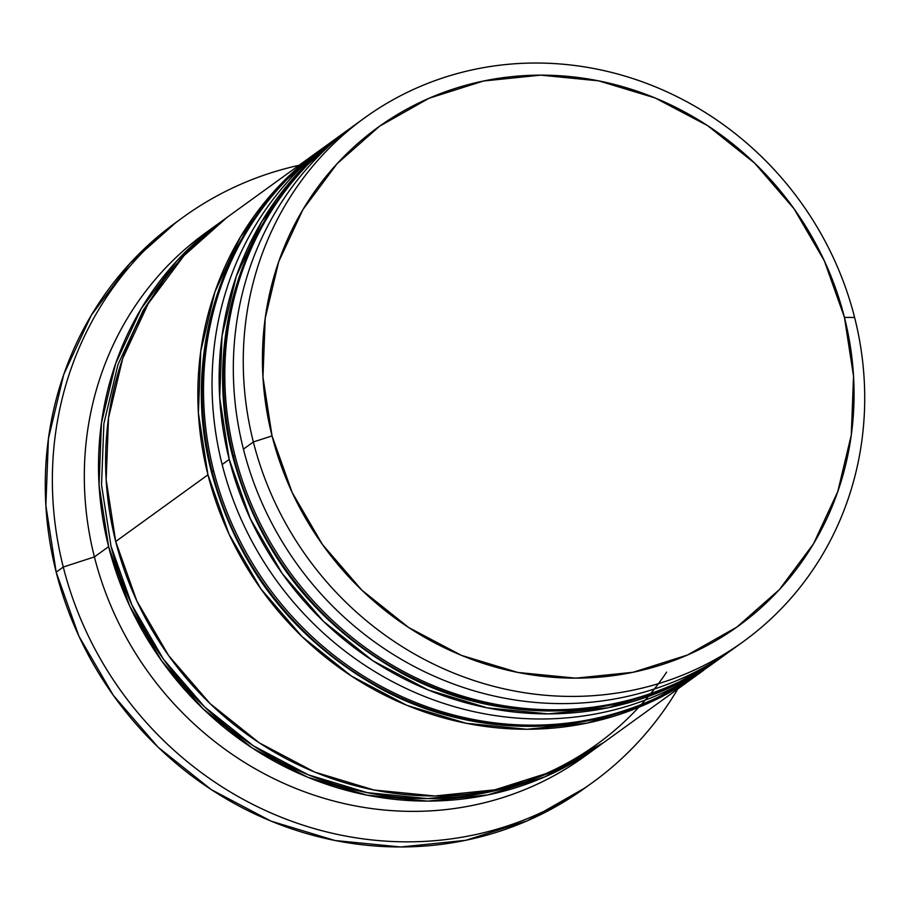 <?xml version="1.0" encoding="UTF-8"?>
<svg xmlns="http://www.w3.org/2000/svg" width="910" height="910" viewBox="0 0 910 910"><rect width="100%" height="100%" fill="white"/><g stroke="black" fill="none" stroke-linecap="round" stroke-linejoin="round"><path stroke-width="1.36" d="M350.464 128.185A323.141 304.031 54.1 0 0 234.905 455.307A323.141 304.031 -125.9 0 1 346.175 131.233L350.475 128.185M702.793 669.567A323.141 304.031 -125.9 0 1 233.495 456.331L234.905 455.307L233.495 456.331A323.141 304.031 54.1 0 0 723.484 655.928C633.064 722.859 502.718 729.251 399.945 672.217C314.462 623.748 258.77 552.063 232.88 457.15C200.541 335.642 246.428 201.417 344.753 132.257A323.141 304.031 54.1 0 0 233.495 456.331A15.515 2.047 165.8 0 0 232.892 457.184A15.515 2.047 -14.2 0 1 233.495 456.331A323.141 304.031 -125.9 0 1 263.638 222.54M723.484 655.928L729.137 651.776A323.141 304.031 -125.9 0 1 724.906 654.904A323.141 304.031 -125.9 0 1 234.905 455.307A323.141 304.031 54.1 0 0 704.215 668.543M334.971 139.651A323.141 304.031 54.1 0 0 213.623 470.709A323.141 304.031 -125.9 0 1 324.881 146.624L329.181 143.575M681.51 684.968A323.141 304.031 -125.9 0 1 212.201 471.733L213.623 470.709L212.201 471.733A323.141 304.031 54.1 0 0 702.202 671.33C611.782 738.249 481.424 744.653 378.651 687.607C293.179 639.139 237.487 567.453 211.598 472.552C179.259 351.044 225.134 216.807 323.471 147.648A323.141 304.031 54.1 0 0 212.201 471.733A15.515 2.047 165.8 0 0 211.609 472.574A15.515 2.047 -14.2 0 1 212.201 471.733A323.141 304.031 -125.9 0 1 242.344 237.931M702.202 671.33L703.612 670.306A323.141 304.031 -125.9 0 1 213.623 470.709A323.141 304.031 54.1 0 0 682.921 683.945M666.643 672.126A320.559 301.597 -125.9 0 1 359.086 790.927A320.559 301.597 -125.9 0 1 111.009 546.148L131.95 605.059L163.538 659.34L204.579 706.888L253.481 745.893L308.365 774.842L367.128 792.633L427.507 798.582L487.18 792.462L525.775 781.656M364.626 117.891L354.684 125.068A323.141 304.031 54.1 0 0 243.425 449.153L253.355 441.964L272.044 435.901A307.625 289.437 -125.9 0 1 483.438 81.024A307.625 289.437 -125.9 0 1 844.446 317.397L854.615 317.488A323.141 304.031 54.1 0 0 475.407 69.194A323.141 304.031 54.1 0 0 253.355 441.964A323.141 304.031 -125.9 0 1 364.626 117.891A323.141 304.031 -125.9 0 1 854.615 317.488A323.141 304.031 -125.9 0 1 743.356 641.561A323.141 304.031 -125.9 0 1 253.355 441.964L243.425 449.153A323.141 304.031 -125.9 0 1 359.689 121.531M715.658 661.547A323.141 304.031 -125.9 0 1 222.142 464.544A323.141 304.031 54.1 0 0 712.132 664.141L719.23 659.011A323.141 304.031 -125.9 0 1 229.229 459.413L222.142 464.544L229.229 459.413A323.141 304.031 -125.9 0 1 340.499 135.34L333.401 140.47A323.141 304.031 54.1 0 0 222.142 464.544A323.141 304.031 -125.9 0 1 336.95 137.945M179.907 219.617A348.985 328.362 54.1 0 0 176.335 222.154A348.985 328.362 54.1 0 0 56.181 572.163L63.268 567.021A348.985 328.362 -125.9 0 1 183.433 217.024A348.985 328.362 -125.9 0 1 299.083 165.29A348.985 328.362 54.1 0 0 63.268 567.021L94.412 556.92A323.141 304.031 -125.9 0 1 212.838 227.83M340.499 135.34A323.141 304.031 -125.9 0 1 342.626 133.815L297.502 173.56L261.727 221.608L236.247 276.401L222.051 335.836L219.685 397.636L229.229 459.413L250.341 518.802L282.191 573.516L323.55 621.45L372.85 660.762L428.178 689.951L487.407 707.889L548.275 713.884L608.437 707.707L665.574 689.598L717.501 660.25M319.205 150.73L226.965 217.444A323.141 304.031 54.1 0 0 115.706 541.518L207.946 474.804A323.141 304.031 -125.9 0 1 319.205 150.73A323.141 304.031 -125.9 0 1 321.332 149.206L276.219 188.95L240.433 236.998L214.953 291.791L200.757 351.237L198.391 413.026L207.946 474.804L115.706 541.518L136.807 600.907L168.657 655.621L210.028 703.555L259.316 742.867L314.644 772.055L373.885 789.994L434.752 795.988L494.903 789.812L552.051 771.703L603.978 742.355M219.867 222.575L205.683 232.835A323.141 304.031 54.1 0 0 94.412 556.92L108.609 546.648A323.141 304.031 -125.9 0 1 219.867 222.575A323.141 304.031 -125.9 0 1 223.428 220.049L176.881 260.795L141.096 308.843L115.615 363.636L101.419 423.082L99.053 484.871L108.609 546.648L94.412 556.92A323.141 304.031 54.1 0 0 584.413 756.517L598.598 746.245A323.141 304.031 -125.9 0 1 108.609 546.648L129.709 606.037L161.559 660.751L202.93 708.685L252.218 747.997L307.546 777.185L366.787 795.124L427.654 801.118L487.817 794.942L544.953 776.833L596.88 747.485L602.147 743.652A323.141 304.031 -125.9 0 1 598.598 746.245M272.044 435.901L292.133 492.435L322.459 544.521L361.839 590.158L408.761 627.582L461.438 655.371L517.836 672.444L575.78 678.155L633.053 672.274L687.448 655.029L736.872 627.092L779.449 589.532L813.506 543.793L837.769 491.616L851.282 435.037L853.534 376.205L844.446 317.397L824.346 260.863L794.032 208.777L754.652 163.14L707.718 125.705L655.052 97.927L598.655 80.853L540.711 75.143L483.438 81.024L429.042 98.257L379.607 126.194L337.041 163.766L302.973 209.505L278.722 261.671L265.208 318.261L262.956 377.093L272.044 435.901L253.355 441.964A323.141 304.031 54.1 0 0 632.564 690.258A323.141 304.031 54.1 0 0 854.615 317.488L844.446 317.397A307.625 289.437 -125.9 0 1 633.053 672.274A307.625 289.437 -125.9 0 1 272.044 435.901M585.562 787.582L527.425 820.752L465.715 840.317L400.741 846.982L335.005 840.51L271.032 821.138L211.279 789.618L158.044 747.155L113.363 695.388L78.965 636.295L56.181 572.163L45.864 505.437L48.412 438.7L63.745 374.499L91.262 315.326L129.914 263.434L176.506 222.04M56.181 572.163A348.985 328.362 54.1 0 0 585.369 787.719L592.467 782.589A348.985 328.362 -125.9 0 1 63.268 567.021L56.181 572.163M591.42 751.273A323.141 304.031 -125.9 0 1 94.412 556.92L63.268 567.021A348.985 328.362 54.1 0 0 342.365 835.426A348.985 328.362 54.1 0 0 677.813 688.961A348.985 328.362 -125.9 0 1 592.467 782.589M163.459 280.644L143.245 310.242L117.97 364.603L103.888 423.571L101.533 484.871L111.009 546.148M227.113 217.331L183.979 255.664L148.194 303.712L122.713 358.506L108.517 417.952L106.151 479.741L115.706 541.518A323.141 304.031 54.1 0 0 605.696 741.115L697.936 674.401A323.141 304.031 -125.9 0 1 207.946 474.804L229.047 534.193L260.897 588.907L302.268 636.841L351.556 676.153L406.884 705.341L466.125 723.279L526.992 729.274L587.155 723.097L644.291 704.988L696.218 675.641M738.351 645.099A323.141 304.031 -125.9 0 1 243.425 449.153A323.141 304.031 54.1 0 0 733.414 648.75L743.356 641.561M344.753 132.257L346.175 131.233M323.471 147.648L324.881 146.624M176.335 222.154L183.433 217.024"/></g></svg>
